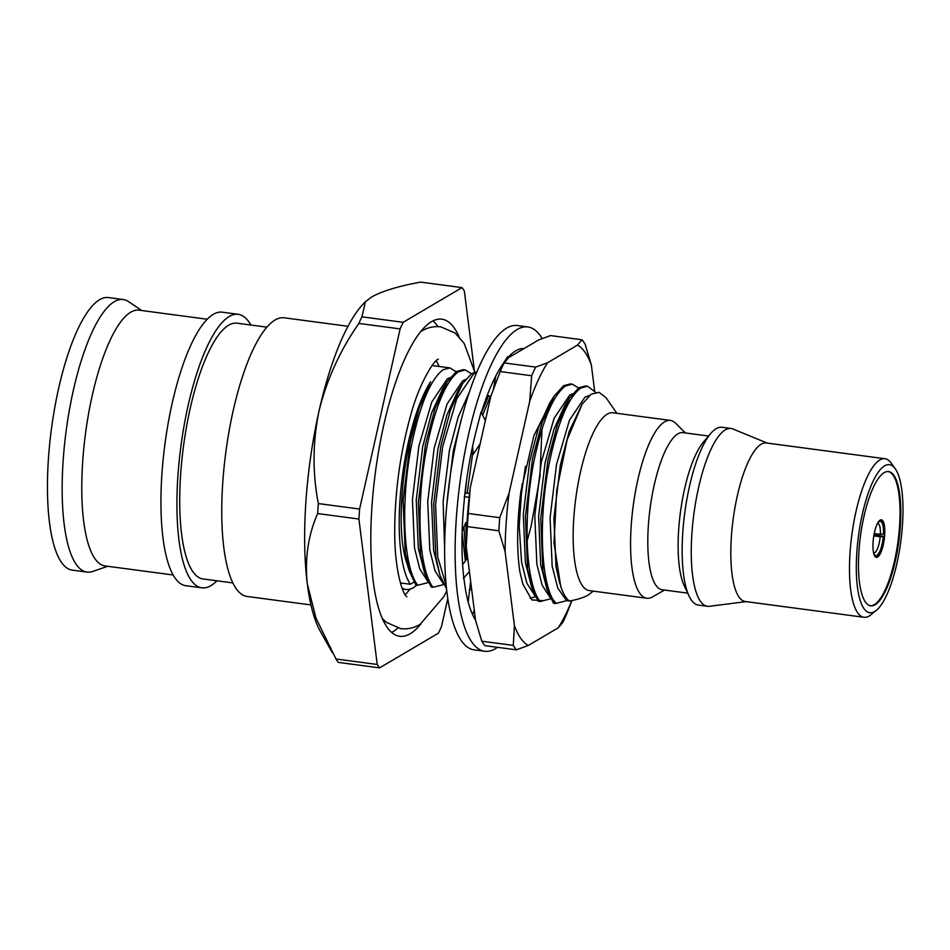 <?xml version="1.0" encoding="UTF-8"?>
<svg xmlns="http://www.w3.org/2000/svg" width="950" height="950" viewBox="0 0 950 950"><rect width="100%" height="100%" fill="white"/><g stroke="black" fill="none" stroke-linecap="round" stroke-linejoin="round"><path stroke-width="1.43" d="M542.212 338.556A163.59 46.764 97.6 0 0 527.808 326.931A163.59 46.764 97.6 0 0 517.144 329.508A163.59 46.764 97.6 0 0 457.817 500.816A163.59 46.764 97.6 0 0 484.726 651.261A163.59 46.764 97.6 0 0 495.389 648.684A163.59 46.764 97.6 0 0 497.468 647.318M484.726 651.261L474.228 649.871A163.59 46.764 -82.4 0 1 447.331 499.427A163.59 46.764 -82.4 0 1 506.659 328.118A163.59 46.764 -82.4 0 1 517.322 325.541L527.808 326.931M524.056 348.531A141.704 40.506 97.6 0 0 515.696 350.859A141.704 40.506 97.6 0 0 507.704 357.758M485.355 420.601L481.092 412.015L477.221 426.894A141.704 40.506 97.6 0 0 476.805 428.486A141.704 40.506 97.6 0 0 464.562 496.707L463.125 512.881A141.704 40.506 97.6 0 0 462.994 514.615A141.704 40.506 97.6 0 0 463.778 577.754L465.5 589.772A141.704 40.506 97.6 0 0 465.726 590.995A141.704 40.506 97.6 0 0 475.522 620.148M507.799 358.53L507.585 356.808L502.407 364.669A141.704 40.506 97.6 0 0 501.861 365.512A141.704 40.506 97.6 0 0 481.341 412.526M510.863 354.504L510.293 356.654M522.999 349.161L523.224 348.519M487.35 395.081L490.758 396.589M493.466 388.906L495.829 375.927M471.164 453.15L473.183 454.361L472.601 446.215M473.183 454.361L480.118 443.911M465.393 523.403L462.163 531.561M469.134 497.301L464.218 496.66M469.502 493.976L467.97 493.062L464.906 493.537M470.654 581.507L468.184 601.991M469.407 571.615L463.41 578.419M467.863 559.277L467.032 558.909L462.614 564.573M474.276 610.232L472.554 614.531M873.62 552.852A14.844 4.239 97.6 0 0 873.81 552.9A14.844 4.239 97.6 0 0 874.772 552.663A14.844 4.239 97.6 0 0 880.199 536.714L883.286 536.572A17.302 4.94 -82.4 0 1 876.945 555.358A17.302 4.94 -82.4 0 1 874.451 554.658A17.302 4.94 -82.4 0 1 873.513 552.508M875.995 557.258A18.941 5.415 97.6 0 0 876.838 556.961A18.941 5.415 97.6 0 0 883.785 536.287L883.286 536.572M880.127 520.125A18.941 5.415 97.6 0 0 873.264 539.944A18.941 5.415 97.6 0 0 876.375 557.365A18.941 5.415 97.6 0 0 877.61 557.068A18.941 5.415 97.6 0 0 884.474 537.237A18.941 5.415 97.6 0 0 881.363 519.816A18.941 5.415 97.6 0 0 880.127 520.125M884.153 472.661A67.699 19.356 97.6 0 0 859.596 543.543A67.699 19.356 97.6 0 0 870.734 605.803A67.699 19.356 97.6 0 0 875.152 604.734A67.699 19.356 97.6 0 0 899.697 533.841A67.699 19.356 97.6 0 0 888.559 471.592A67.699 19.356 97.6 0 0 884.153 472.661M870.342 605.732A67.699 19.356 97.6 0 0 874.368 604.628A67.699 19.356 97.6 0 0 898.854 534.423A67.699 19.356 97.6 0 0 888.167 471.556M687.705 593.133L662.126 589.736A79.242 22.657 -82.4 0 1 649.099 516.859A79.242 22.657 -82.4 0 1 677.837 433.877A79.242 22.657 -82.4 0 1 683.002 432.63L708.569 436.026M652.65 596.826A89.68 25.638 -82.4 0 1 652.46 596.933A89.68 25.638 -82.4 0 1 646.796 598.239A89.68 25.638 -82.4 0 1 632.047 515.755A89.68 25.638 -82.4 0 1 664.572 421.848A89.68 25.638 -82.4 0 1 670.427 420.423A89.68 25.638 -82.4 0 1 675.545 423.166L685.401 432.951M746.142 601.623L709.424 606.302A89.68 25.638 -82.4 0 1 707.477 606.29L698.381 605.091A89.68 25.638 -82.4 0 1 689.094 596.089A89.68 25.638 -82.4 0 1 684.772 512.81A89.68 25.638 -82.4 0 1 710.683 433.544A89.68 25.638 -82.4 0 1 716.158 428.699A89.68 25.638 -82.4 0 1 722 427.274L731.096 428.486A89.68 25.638 -82.4 0 1 732.972 428.996L767.196 443.092M707.477 606.29A89.68 25.638 -82.4 0 1 692.728 523.818A89.68 25.638 -82.4 0 1 725.254 429.899A89.68 25.638 -82.4 0 1 731.096 428.486M876.399 610.328L870.996 614.721A79.966 22.859 -82.4 0 1 869.167 616.016A79.966 22.859 -82.4 0 1 863.954 617.274L745.287 601.516A79.966 22.859 -82.4 0 1 732.129 527.974A79.966 22.859 -82.4 0 1 761.128 444.244A79.966 22.859 -82.4 0 1 766.341 442.973L885.008 458.743A79.966 22.859 -82.4 0 1 891.148 463.042L895.209 468.694A74.658 21.339 -82.4 0 1 900.802 541.5A74.658 21.339 -82.4 0 1 876.399 610.328A74.658 21.339 -82.4 0 1 874.677 611.527A74.658 21.339 -82.4 0 1 856.852 552.14A74.658 21.339 -82.4 0 1 884.616 465.856A74.658 21.339 -82.4 0 1 895.209 468.694M863.954 617.274A79.966 22.859 -82.4 0 1 850.796 543.744A79.966 22.859 -82.4 0 1 879.795 460.002A79.966 22.859 -82.4 0 1 885.008 458.743M646.796 598.239L589.392 590.615A89.68 25.638 -82.4 0 1 574.643 508.131A89.68 25.638 -82.4 0 1 607.169 414.212A89.68 25.638 -82.4 0 1 613.011 412.799L670.427 420.423M397.884 628.104A159.944 45.719 -82.4 0 1 393.229 631.512A159.944 45.719 -82.4 0 1 391.637 632.379M421.004 623.806A159.944 45.719 -82.4 0 1 410.162 633.769A159.944 45.719 -82.4 0 1 399.736 636.286A159.944 45.719 -82.4 0 1 373.433 489.202A159.944 45.719 -82.4 0 1 431.431 321.718A159.944 45.719 -82.4 0 1 441.857 319.188A159.944 45.719 -82.4 0 1 459.123 336.787M107.718 566.295L92.72 571.449A137.477 39.306 -82.4 0 1 87.032 572.09A137.477 39.306 -82.4 0 1 64.422 445.657A137.477 39.306 -82.4 0 1 114.273 301.696A137.477 39.306 -82.4 0 1 123.239 299.535A137.477 39.306 -82.4 0 1 128.571 301.637L141.692 310.519M87.032 572.09L72.319 570.131A137.477 39.306 -82.4 0 1 49.709 443.709A137.477 39.306 -82.4 0 1 99.572 299.749A137.477 39.306 -82.4 0 1 108.526 297.576L123.239 299.535M173.221 574.987L105.117 565.951A129.01 36.884 -82.4 0 1 83.897 447.308A129.01 36.884 -82.4 0 1 130.684 312.218A129.01 36.884 -82.4 0 1 139.092 310.175L207.195 319.224M216.921 580.794A137.964 39.437 -82.4 0 1 210.876 585.663A137.964 39.437 -82.4 0 1 201.887 587.836A137.964 39.437 -82.4 0 1 179.194 460.964A137.964 39.437 -82.4 0 1 229.223 316.492A137.964 39.437 -82.4 0 1 238.224 314.308A137.964 39.437 -82.4 0 1 250.895 325.031M201.887 587.836L185.903 585.711A137.964 39.437 -82.4 0 1 163.21 458.838A137.964 39.437 -82.4 0 1 213.239 314.367A137.964 39.437 -82.4 0 1 222.229 312.182L238.224 314.308M232.893 582.92L203.062 578.954A129.01 36.884 -82.4 0 1 181.842 460.322A129.01 36.884 -82.4 0 1 228.629 325.221A129.01 36.884 -82.4 0 1 237.037 323.19L266.867 327.156M310.959 604.936L247.178 596.469A140.553 40.185 -82.4 0 1 224.069 467.21A140.553 40.185 -82.4 0 1 275.037 320.019A140.553 40.185 -82.4 0 1 284.204 317.811L347.973 326.277M587.563 386.199L585.651 385.938L578.823 387.79L569.608 397.86L557.484 424.365L547.817 460.679L540.74 518.546L542.878 570.974L547.034 589.475L553.506 603.274L555.18 603.499A112.706 32.217 -82.4 0 1 552.936 599.474C539.909 577.184 539.006 512.394 549.729 460.94C558.173 421.598 568.504 397.29 580.735 388.039L587.563 386.199L595.543 392.279M572.268 384.168L570.356 383.907L563.528 385.759L554.313 395.829L542.189 422.334L532.523 458.648L525.445 516.515L527.582 568.943L531.739 587.444L538.211 601.243L540.122 601.504C524.851 582.35 523.011 513.938 534.434 458.897C542.878 419.556 553.209 395.259 565.44 386.009L572.268 384.168L578.55 387.956M466.308 541.31L465.821 522.476M467.186 493.192L472.613 454.017M482.671 415.186L490.319 396.387M488.644 395.651L481.496 412.811M466.545 480.522L465.227 493.489M463.921 526.977L466.26 559.894M446.298 586.031L437.724 556.997L435.587 504.581L442.664 446.714L456.736 398.869L473.67 373.813L476.662 372.364M476.947 371.676L471.758 373.564L462.543 383.646L450.419 410.151L440.753 446.452L433.675 504.319L435.812 556.747L439.969 575.261L446.619 589.083M465.203 369.942L463.291 369.681L456.463 371.533L447.248 381.615L435.124 408.12L425.457 444.422L418.38 502.289L420.517 554.717L424.674 573.23L431.146 587.017L433.058 587.278C417.786 568.136 415.946 499.712 427.369 444.683C435.812 405.341 446.144 381.045 458.375 371.782L465.203 369.942L471.485 373.742M416.777 585.117A112.706 32.217 -82.4 0 1 413.298 587.694A112.706 32.217 -82.4 0 1 405.959 589.463A112.706 32.217 -82.4 0 1 402.064 588.05M409.379 571.199L405.971 560.405C393.157 518.629 407.574 417.216 430.588 381.781L419.211 407.883L410.162 442.391L403.085 500.258L405.223 552.686L409.379 571.199L415.851 584.986L417.762 585.247C402.491 566.105 400.651 497.681 412.074 442.652C420.517 403.311 430.849 379.003 443.08 369.752L449.908 367.911L456.19 371.711M616.894 413.321L605.993 397.682L599.082 392.314L591.126 394.214L582.172 404.118L567.126 439.826L556.724 490.39L554.004 542.878L560.69 586.221C563.053 593.524 565.974 598.476 569.43 601.077C577.778 599.438 584.036 597.431 588.204 595.08L593.275 591.126M555.18 603.499L556.178 603.357L552.936 599.474M400.413 582.944L410.293 584.25L413.998 582.065M430.588 381.781A112.706 32.217 97.6 0 0 401.043 487.825A112.706 32.217 97.6 0 0 410.293 584.25M518.807 511.088L525.481 466.319M527.119 540.954L531.097 526.324L539.921 476.805L541.987 429.044M559.883 583.894L555.987 566.758L553.909 518.367L560.346 464.966L569.24 431.324L582.172 404.118M547.034 589.475L540.692 564.727L538.614 516.337L545.051 462.935L553.945 429.293L565.119 404.807L569.608 397.86M531.739 587.444L525.398 562.697L523.319 514.306L529.756 460.904L538.65 427.262L549.824 402.776L554.313 395.829M465.358 561.046L462.128 532.712M485.545 399.938L488.146 395.426M446.821 504.664L453.281 450.751L461.071 420.399M439.969 575.261L433.628 550.501L431.549 502.122L437.986 448.709L446.88 415.067L458.054 390.581L462.543 383.646M424.674 573.23L418.332 548.471L416.254 500.08L422.691 446.678L431.585 413.036L442.759 388.55L447.248 381.615M556.178 603.357L566.58 600.697L557.793 588.097L552.164 566.247L550.086 517.869L556.522 464.455L569.406 420.304L584.939 397.171L589.475 395.449M566.58 600.697L569.43 601.077M550.406 598.001L542.165 585.271L536.869 564.217L534.791 515.826L541.227 462.424L554.111 418.273L569.644 395.141L572.553 393.751M535.111 595.971L526.87 583.241L521.574 562.186L519.199 526.098L522.061 484.049M471.093 584.939L470.202 583.751M444.659 549.005L443.116 501.588L449.457 450.241L458.161 417.145L469.11 392.754M443.341 583.787L435.1 571.045L429.804 549.991L427.726 501.612L434.162 448.21L447.046 404.047L462.567 380.926L465.488 379.525M428.046 581.756L419.805 569.014L414.509 547.96L412.431 499.581L418.867 446.179L431.751 402.016L447.272 378.896L450.193 377.494M408.963 569.881L405.971 560.405M540.122 601.504L551.285 598.666M530.076 598.203L535.515 596.766M469.3 589.974L471.651 589.368M433.058 587.278L444.22 584.44M417.762 585.247L428.925 582.409M379.596 667.874L338.343 662.387A201.626 57.641 -82.4 0 1 335.979 658.991L377.233 664.477A201.626 57.641 97.6 0 0 379.596 667.874L438.437 633.163A201.626 57.641 97.6 0 0 441.489 626.572L447.818 598.405M332.322 652.65L320.364 631.394A177.116 50.635 -82.4 0 1 307.277 583.68L315.982 618.082L335.979 658.991M358.91 519.033L317.656 513.558C308.18 535.087 304.724 558.457 307.277 583.68A177.116 50.635 -82.4 0 1 319.058 410.899C312.645 441.916 312.407 472.803 318.333 503.571L359.599 509.046A201.626 57.641 97.6 0 0 358.91 519.033L377.233 664.477M317.656 513.558A201.626 57.641 -82.4 0 1 318.333 503.571M400.116 328.902L358.851 323.428C340.005 350.479 326.741 379.644 319.058 410.899A177.116 50.635 -82.4 0 1 363.957 303.192L365.453 301.673L361.902 316.837L403.156 322.311A201.626 57.641 97.6 0 0 400.116 328.902L359.599 509.046M358.851 323.428A201.626 57.641 -82.4 0 1 361.902 316.837M474.323 370.12L464.36 291.009A201.626 57.641 97.6 0 0 461.997 287.613L420.731 282.126C398.917 286.021 382.601 290.949 371.782 296.887L365.453 301.673M461.997 287.613L403.156 322.311M433.022 320.863A159.944 45.719 -82.4 0 1 437.938 326.61M880.971 519.816A18.941 5.415 97.6 0 1 883.939 533.888L880.365 534.316A14.844 4.239 97.6 0 0 877.717 523.462A14.844 4.239 97.6 0 0 877.527 523.45M877.325 523.759A17.302 4.94 -82.4 0 1 878.809 521.93A17.302 4.94 -82.4 0 1 883.441 534.185M689.094 596.089L684.249 585.817A79.242 22.657 -82.4 0 1 680.438 512.228A79.242 22.657 -82.4 0 1 703.332 442.189L710.683 433.544M873.953 534.981L883.785 536.287M874.238 533.508L880.365 534.316M880.199 536.714L873.81 535.859M594.629 390.961L591.363 365.037A152.962 43.724 97.6 0 0 585.046 352.284A152.962 43.724 97.6 0 0 577.469 345.099L547.568 362.746L535.669 367.104A163.59 46.764 97.6 0 0 531.668 375.761L529.684 401.423L509.093 492.991L499.747 517.691A163.59 46.764 97.6 0 0 498.857 530.789L505.091 551.606L514.401 625.539L513.285 645.383A163.59 46.764 97.6 0 0 516.396 649.836L528.295 645.477L558.196 627.831L562.756 622.488A163.59 46.764 97.6 0 0 566.746 613.842L571.959 600.543M591.363 365.037L585.129 344.221A163.59 46.764 97.6 0 0 583.609 341.858A163.59 46.764 97.6 0 0 582.029 339.767L577.469 345.099M509.093 492.991A152.962 43.724 97.6 0 0 505.091 551.606M514.401 625.539A152.962 43.724 97.6 0 0 528.295 645.477M558.196 627.831A152.962 43.724 97.6 0 0 571.805 600.578M547.568 362.746A152.962 43.724 97.6 0 0 529.684 401.423M582.029 339.767L550.525 335.576L538.626 339.946L508.725 357.58L504.165 362.924A163.59 46.764 97.6 0 0 500.175 371.569L490.829 396.269L470.238 487.825L468.255 513.499A163.59 46.764 97.6 0 0 467.353 526.609L466.248 546.452A152.962 43.724 -82.4 0 1 470.238 487.825M466.248 546.452L475.558 620.374L481.793 641.191A163.59 46.764 97.6 0 0 484.892 645.656L516.396 649.836M504.165 362.924L535.669 367.104M468.255 513.499L499.747 517.691M531.668 375.761L500.175 371.569M481.793 641.191L513.285 645.383M498.857 530.789L467.353 526.609M552.021 399.629L533.888 435.658L520.921 491.221A112.706 32.217 97.6 0 0 519.911 572.007L522.928 584.238L531.846 599.913L543.507 600.697M446.809 590.829L443.733 596.79L420.078 624.376C414.022 627.998 407.586 629.422 400.746 628.651L386.389 622.369L382.47 618.688M420.601 331.669L421.527 331.111C427.571 327.477 434.008 326.052 440.848 326.836L455.204 333.117L464.17 343.461L474.762 372.103M405.246 594.807L410.079 589.119M439.173 366.486L436.347 360.679M406.849 596.826L406.161 596.101C402.527 593.346 394.582 569.347 394.713 532.439C394.737 493.406 399.855 455.109 410.056 417.537C418.914 382.992 434.601 359.551 438.14 359.29L438.342 359.159M449.908 367.911L432.108 365.548M405.959 589.463L402.42 589M664.537 590.057L652.46 596.933"/></g></svg>
